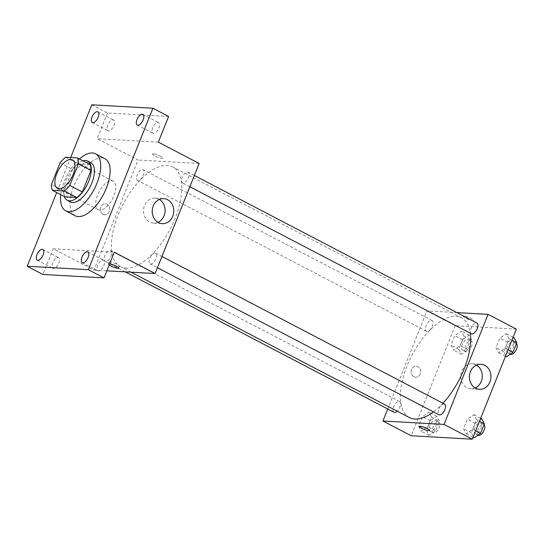 <?xml version="1.0" encoding="UTF-8"?>
<svg xmlns="http://www.w3.org/2000/svg" width="544" height="544" viewBox="0 0 544 544"><rect width="100%" height="100%" fill="white"/><g stroke="black" fill="none" stroke-linecap="round" stroke-linejoin="round"><path stroke-width="0.41" stroke-dasharray="2.72 2.04" d="M99.885 210.127A16.082 7.602 117.6 0 1 98.308 209.705A16.082 7.602 117.6 0 1 99.015 191.93A16.082 7.602 117.6 0 1 113.2 181.193A16.082 7.602 117.6 0 1 113.24 197.452A16.082 7.602 117.6 0 1 99.885 210.127M60.064 162.846L72.624 169.408L64.015 190.937L51.456 184.375M64.906 196.867A21.604 10.214 117.6 0 1 64.015 190.937M72.624 169.408A21.604 10.214 117.6 0 1 78.118 163.839L65.552 157.277M90.073 164.512L78.118 163.839M83.014 160.827A22.114 10.458 -62.4 0 0 66.28 180.057A22.114 10.458 -62.4 0 0 64.348 196.574M70.394 201.933A22.114 10.458 117.6 0 1 69.421 181.696A22.114 10.458 117.6 0 1 90.868 162.731M60.792 194.711A32.164 15.212 117.6 0 1 79.458 158.97M75.16 215.764A32.164 15.212 117.6 0 1 76.568 180.207A32.164 15.212 117.6 0 1 104.944 158.739M70.672 157.57L56.671 192.562M168.606 116.45L107.481 113.002L91.773 104.802M107.481 113.002L97.206 138.686L138.033 160.011L94.003 270.089L53.176 248.764L42.901 274.455M103.006 214.356A5.528 4.767 93.2 0 0 104.713 214.826A5.528 4.767 93.2 0 0 109.779 209.576A5.528 4.767 93.2 0 0 105.339 203.789A5.528 4.767 93.2 0 0 100.409 208.026A5.528 4.767 93.2 0 0 103.006 214.356A5.528 4.767 93.2 0 0 104.713 214.826A5.528 4.767 93.2 0 0 109.779 209.576A5.528 4.767 93.2 0 0 105.339 203.789A5.528 4.767 93.2 0 0 100.409 208.026A5.528 4.767 93.2 0 0 103.006 214.356M52.686 262.806A6.032 2.849 -62.4 0 0 52.952 268.328A6.032 2.849 -62.4 0 0 58.8 263.153A6.032 2.849 -62.4 0 0 58.534 257.638A6.032 2.849 -62.4 0 0 52.686 262.806M97.675 265.35A6.032 2.849 -62.4 0 0 97.934 270.871A6.032 2.849 -62.4 0 0 103.788 265.696A6.032 2.849 -62.4 0 0 103.523 260.175A6.032 2.849 -62.4 0 0 97.675 265.35M53.176 248.764L114.301 252.219M152.708 127.752A6.032 2.849 -62.4 0 0 152.973 133.266A6.032 2.849 -62.4 0 0 158.821 128.092A6.032 2.849 -62.4 0 0 158.556 122.577A6.032 2.849 -62.4 0 0 152.708 127.752M107.719 125.208A6.032 2.849 -62.4 0 0 107.984 130.73A6.032 2.849 -62.4 0 0 113.832 125.555A6.032 2.849 -62.4 0 0 113.567 120.034A6.032 2.849 -62.4 0 0 107.719 125.208M158.331 142.134L97.206 138.686M126.031 268.144A56.29 26.622 117.6 0 1 120.516 266.669A56.29 26.622 117.6 0 1 122.985 204.449A56.29 26.622 117.6 0 1 172.638 166.879A56.29 26.622 117.6 0 1 172.781 223.781A56.29 26.622 117.6 0 1 126.031 268.144M199.158 163.458L138.033 160.011M94.003 270.089L106.862 270.817M183.076 183.036A6.032 2.849 117.6 0 1 182.485 182.879A6.032 2.849 117.6 0 1 182.75 176.215A6.032 2.849 117.6 0 1 188.068 172.19A6.032 2.849 117.6 0 1 188.081 178.282A6.032 2.849 117.6 0 1 183.076 183.036M105.679 261.521A6.032 2.849 117.6 0 1 105.087 261.358A6.032 2.849 117.6 0 1 105.352 254.694A6.032 2.849 117.6 0 1 110.677 250.668A6.032 2.849 117.6 0 1 110.69 256.768A6.032 2.849 117.6 0 1 105.679 261.521M138.088 180.499A6.032 2.849 117.6 0 1 137.496 180.343A6.032 2.849 117.6 0 1 137.761 173.672A6.032 2.849 117.6 0 1 143.079 169.646A6.032 2.849 117.6 0 1 143.092 175.746A6.032 2.849 117.6 0 1 138.088 180.499M155.074 253.048A6.032 2.849 -62.4 0 0 150.062 257.802A6.032 2.849 -62.4 0 0 150.076 263.901A6.032 2.849 -62.4 0 0 155.4 259.876A6.032 2.849 -62.4 0 0 155.659 253.205A6.032 2.849 -62.4 0 0 155.074 253.048M153.286 153.741A5.528 1.02 -158.2 0 0 152.47 153.938A5.528 1.02 -158.2 0 0 157.223 156.937A5.528 1.02 -158.2 0 0 162.738 158.046A5.528 1.02 -158.2 0 0 159.242 155.584A5.528 1.02 -158.2 0 0 153.286 153.741A5.528 1.02 -158.2 0 0 152.47 153.945A5.528 1.02 -158.2 0 0 157.223 156.944A5.528 1.02 -158.2 0 0 162.731 158.052A5.528 1.02 -158.2 0 0 159.242 155.591A5.528 1.02 -158.2 0 0 153.286 153.741M109.201 264.969A5.528 1.02 21.8 0 1 108.44 264.024A5.528 1.02 21.8 0 1 109.643 263.86M112.846 264.71A5.528 1.02 21.8 0 1 109.181 262.174A5.528 1.02 21.8 0 1 114.689 263.276A5.528 1.02 21.8 0 1 119.449 266.274A5.528 1.02 21.8 0 1 118.633 266.478A5.528 1.02 21.8 0 1 115.036 265.588M158.012 222.306A12.519 10.785 -86.8 0 1 153.598 223.128A12.519 10.785 -86.8 0 1 149.736 222.054A12.519 10.785 -86.8 0 1 143.854 207.72A12.519 10.785 -86.8 0 1 155.013 198.125A12.519 10.785 -86.8 0 1 159.304 199.437M409.435 417.568A56.29 26.622 117.6 0 1 411.903 355.348A56.29 26.622 117.6 0 1 461.557 317.778A56.29 26.622 117.6 0 1 470.295 333.2M442.938 403.247A56.29 26.622 117.6 0 1 433.446 411.903M444.584 404.104A6.032 2.849 -62.4 0 0 443.992 403.947A6.032 2.849 -62.4 0 0 438.981 408.7A6.032 2.849 -62.4 0 0 438.994 414.8M427.006 331.398A6.032 2.849 117.6 0 1 426.414 331.242A6.032 2.849 117.6 0 1 426.68 324.571A6.032 2.849 117.6 0 1 431.997 320.545A6.032 2.849 117.6 0 1 432.011 326.645A6.032 2.849 117.6 0 1 427.006 331.398M394.006 412.257A6.032 2.849 117.6 0 1 394.271 405.593A6.032 2.849 117.6 0 1 399.595 401.567A6.032 2.849 117.6 0 1 400.316 405.688A6.032 2.849 117.6 0 1 397.168 411.162M471.403 333.778A6.032 2.849 117.6 0 1 471.668 327.114A6.032 2.849 117.6 0 1 476.986 323.088M456.906 312.596L426.952 310.91L387.722 408.979M516.338 329.12L455.212 325.672L426.952 310.91M455.212 325.672L411.182 435.751M413.909 376.734A5.528 4.767 93.2 0 0 415.616 377.21A5.528 4.767 93.2 0 0 420.682 371.96A5.528 4.767 93.2 0 0 416.235 366.166A5.528 4.767 93.2 0 0 411.312 370.403A5.528 4.767 93.2 0 0 413.909 376.734A5.528 4.767 93.2 0 0 415.616 377.21A5.528 4.767 93.2 0 0 420.682 371.96A5.528 4.767 93.2 0 0 416.242 366.166A5.528 4.767 93.2 0 0 411.312 370.403A5.528 4.767 93.2 0 0 413.909 376.734M508.946 338.688L506.274 333.662L499.78 338.171L495.965 347.704L498.644 352.73L505.138 348.221L508.946 338.688L506.274 333.662L499.78 338.171L495.965 347.704L498.644 352.73L505.138 348.221L508.946 338.688L511.897 340.224M431.555 417.166L428.876 412.141L422.389 416.65L418.574 426.183L421.253 431.208L427.74 426.7L431.555 417.166L428.876 412.141L422.389 416.65L418.574 426.183L421.253 431.208L427.74 426.7L431.555 417.166L439.409 421.267L436.73 416.242L430.236 420.75L426.421 430.284L429.1 435.309L435.594 430.8L439.409 421.267M463.957 336.144L461.285 331.119L454.791 335.628L450.976 345.161L453.655 350.186L460.149 345.678L463.957 336.144L461.285 331.119L454.791 335.628L450.976 345.161L453.655 350.186L460.149 345.678L463.957 336.144L471.811 340.245L469.132 335.22L462.645 339.728L458.83 349.262L461.509 354.287L467.996 349.778L471.811 340.245M476.544 419.71L473.865 414.684L467.378 419.186L463.563 428.72L466.242 433.745L472.729 429.243L476.544 419.71L473.865 414.684L467.378 419.186L463.563 428.72L466.242 433.745L472.729 429.243L476.544 419.71L479.488 421.246M464.188 316.118A5.528 1.02 -158.2 0 0 463.372 316.322A5.528 1.02 -158.2 0 0 468.126 319.321A5.528 1.02 -158.2 0 0 473.634 320.43A5.528 1.02 -158.2 0 0 470.145 317.968A5.528 1.02 -158.2 0 0 464.188 316.118M419.342 426.401L419.342 426.401A5.528 1.02 21.8 0 1 424.857 427.502A5.528 1.02 21.8 0 1 429.61 430.501A5.528 1.02 21.8 0 1 429.61 430.508L429.61 430.508M464.182 316.118A5.528 1.02 -158.2 0 0 463.366 316.322A5.528 1.02 -158.2 0 0 468.126 319.321A5.528 1.02 -158.2 0 0 473.634 320.43A5.528 1.02 -158.2 0 0 470.145 317.968A5.528 1.02 -158.2 0 0 464.182 316.118M475.198 387.967A12.519 10.785 -86.8 0 1 470.784 388.79A12.519 10.785 -86.8 0 1 466.915 387.716A12.519 10.785 -86.8 0 1 461.033 373.381A12.519 10.785 -86.8 0 1 472.192 363.786A12.519 10.785 -86.8 0 1 476.483 365.099M481.719 418.785L475.225 423.286L471.41 432.82L474.089 437.845M475.701 433.82A6.032 2.849 117.6 0 1 475.109 433.663A6.032 2.849 117.6 0 1 475.374 426.992A6.032 2.849 117.6 0 1 480.699 422.967A6.032 2.849 117.6 0 1 480.712 429.066A6.032 2.849 117.6 0 1 475.701 433.82M480.692 418.248L473.865 414.684M475.225 423.286L467.378 419.186M471.41 432.82L463.563 428.72M473.062 437.315L466.242 433.745M475.68 430.78L472.729 429.243M478.251 435.302A6.032 2.849 117.6 0 1 478.516 428.638A6.032 2.849 117.6 0 1 483.834 424.612A6.032 2.849 117.6 0 1 484.024 424.728M514.121 337.763L507.634 342.271L503.819 351.805L506.498 356.83M508.11 352.798A6.032 2.849 117.6 0 1 507.518 352.641A6.032 2.849 117.6 0 1 507.783 345.977A6.032 2.849 117.6 0 1 513.101 341.952A6.032 2.849 117.6 0 1 513.114 348.044A6.032 2.849 117.6 0 1 508.11 352.798M513.094 337.226L506.274 333.662M507.634 342.271L499.78 338.171M503.819 351.805L495.965 347.704M505.471 356.293L498.644 352.73M508.082 349.758L505.138 348.221M510.66 354.28A6.032 2.849 117.6 0 1 510.925 347.616A6.032 2.849 117.6 0 1 516.242 343.59A6.032 2.849 117.6 0 1 516.433 343.713M430.712 431.276A6.032 2.849 117.6 0 1 430.12 431.12A6.032 2.849 117.6 0 1 430.386 424.456A6.032 2.849 117.6 0 1 435.71 420.43A6.032 2.849 117.6 0 1 435.724 426.523A6.032 2.849 117.6 0 1 430.712 431.276M436.73 416.242L428.876 412.141M430.236 420.75L422.389 416.65M426.421 430.284L418.574 426.183M429.1 435.309L421.253 431.208M435.594 430.8L427.74 426.7M433.854 432.922A6.032 2.849 117.6 0 1 433.262 432.759A6.032 2.849 117.6 0 1 433.527 426.095A6.032 2.849 117.6 0 1 438.845 422.069A6.032 2.849 117.6 0 1 438.865 428.169A6.032 2.849 117.6 0 1 433.854 432.922M463.121 350.261A6.032 2.849 117.6 0 1 462.529 350.105A6.032 2.849 117.6 0 1 462.794 343.434A6.032 2.849 117.6 0 1 468.112 339.408A6.032 2.849 117.6 0 1 468.126 345.508A6.032 2.849 117.6 0 1 463.121 350.261M469.132 335.22L461.285 331.119M462.645 339.728L454.791 335.628M458.83 349.262L450.976 345.161M461.509 354.287L453.655 350.186M467.996 349.778L460.149 345.678M466.262 351.9A6.032 2.849 117.6 0 1 465.671 351.744A6.032 2.849 117.6 0 1 465.936 345.073A6.032 2.849 117.6 0 1 471.254 341.047A6.032 2.849 117.6 0 1 471.267 347.147A6.032 2.849 117.6 0 1 466.262 351.9M57.48 188.387L98.308 209.705M72.372 159.875L113.2 181.193M92.283 122.529L107.984 130.73M97.866 111.833L113.567 120.034M37.244 260.127L52.952 268.328M42.833 249.438L58.534 257.638M82.232 262.664L97.934 270.871M87.822 251.974L103.523 260.175M137.272 125.066L152.973 133.266M142.854 114.376L158.556 122.577M109.181 262.174L108.44 264.024M119.449 266.274L118.708 268.124M153.598 223.128L162.302 223.618M155.013 198.125L163.717 198.621M461.557 317.778L172.638 166.879M131.07 272.184L120.516 266.669M150.076 263.901L157.44 267.75M155.659 253.205L161.949 256.489M431.997 320.545L143.079 169.646M426.414 331.242L137.496 180.343M399.595 401.567L110.677 250.668M125.174 271.85L105.087 261.358M194.351 175.467L188.068 172.19M189.849 186.728L182.485 182.879M470.784 388.79L479.488 389.28M472.192 363.786L480.896 364.283M483.834 424.612L480.699 422.967M477.972 435.152L475.109 433.663M516.242 343.59L513.101 341.952M510.374 354.137L507.518 352.641M438.845 422.069L435.71 420.43M433.262 432.759L430.12 431.12M471.254 341.047L468.112 339.408M465.671 351.744L462.529 350.105"/><path stroke-width="0.82" d="M59.058 188.809A16.082 7.602 117.6 0 1 57.48 188.387A16.082 7.602 117.6 0 1 58.188 170.605A16.082 7.602 117.6 0 1 72.372 159.875A16.082 7.602 117.6 0 1 72.413 176.134A16.082 7.602 117.6 0 1 59.058 188.809M69.788 185.416L78.404 163.88A21.604 10.214 117.6 0 0 77.513 157.957L65.552 157.277A21.604 10.214 117.6 0 0 60.064 162.846L51.456 184.375A21.604 10.214 117.6 0 0 52.346 190.305L64.301 190.978A21.604 10.214 117.6 0 0 69.788 185.416L82.355 191.971L90.964 170.442L78.404 163.88M52.346 190.305L64.906 196.867L76.86 197.54L64.301 190.978M77.513 157.957L90.073 164.512A21.604 10.214 117.6 0 1 90.964 170.442M82.355 191.971A21.604 10.214 117.6 0 1 76.86 197.54M64.348 196.574A22.114 10.458 -62.4 0 0 67.252 200.294A22.114 10.458 -62.4 0 0 86.761 185.531A22.114 10.458 -62.4 0 0 87.727 161.085A22.114 10.458 -62.4 0 0 83.014 160.827M87.727 161.085L90.868 162.731A22.114 10.458 117.6 0 1 90.923 185.082A22.114 10.458 117.6 0 1 72.556 202.511A22.114 10.458 117.6 0 1 70.394 201.933L67.252 200.294M79.458 158.97A32.164 15.212 117.6 0 1 95.52 153.816A32.164 15.212 117.6 0 1 95.601 186.334A32.164 15.212 117.6 0 1 68.891 211.684A32.164 15.212 117.6 0 1 65.736 210.841A32.164 15.212 117.6 0 1 60.792 194.711M95.52 153.816L104.944 158.739A32.164 15.212 117.6 0 1 105.026 191.257A32.164 15.212 117.6 0 1 78.309 216.607A32.164 15.212 117.6 0 1 75.16 215.764L65.736 210.841M143.12 119.891A6.032 2.849 117.6 0 1 137.272 125.066A6.032 2.849 117.6 0 1 137.537 118.402A6.032 2.849 117.6 0 1 142.854 114.376A6.032 2.849 117.6 0 1 143.12 119.891M88.08 257.496A6.032 2.849 117.6 0 1 82.232 262.664A6.032 2.849 117.6 0 1 82.498 256A6.032 2.849 117.6 0 1 87.822 251.974A6.032 2.849 117.6 0 1 88.08 257.496M43.092 254.952A6.032 2.849 117.6 0 1 37.244 260.127A6.032 2.849 117.6 0 1 37.509 253.463A6.032 2.849 117.6 0 1 42.833 249.438A6.032 2.849 117.6 0 1 43.092 254.952M98.131 117.354A6.032 2.849 117.6 0 1 92.283 122.529A6.032 2.849 117.6 0 1 92.548 115.858A6.032 2.849 117.6 0 1 97.866 111.833A6.032 2.849 117.6 0 1 98.131 117.354M56.671 192.562L27.2 266.254L88.325 269.702L152.905 108.249L91.773 104.802L70.672 157.57M106.862 270.817L155.128 273.537L114.301 252.219L104.026 277.902L42.901 274.455L27.2 266.254M104.026 277.902L88.325 269.702M155.128 273.537L199.158 163.458L158.331 142.134L168.606 116.45L152.905 108.249M158.44 222.544A12.519 10.785 -86.8 0 1 152.558 208.209A12.519 10.785 -86.8 0 1 163.717 198.621A12.519 10.785 -86.8 0 1 173.781 211.725A12.519 10.785 -86.8 0 1 162.302 223.618A12.519 10.785 -86.8 0 1 158.44 222.544M109.643 263.86A5.528 1.02 21.8 0 1 115.518 265.812A5.528 1.02 21.8 0 1 118.708 268.124A5.528 1.02 21.8 0 1 117.892 268.328A5.528 1.02 21.8 0 1 109.201 264.969M115.036 265.588A5.528 1.02 21.8 0 1 112.846 264.71M159.304 199.437A12.519 10.785 -86.8 0 1 165.077 211.235A12.519 10.785 -86.8 0 1 158.012 222.306M433.446 411.903A56.29 26.622 117.6 0 1 414.95 419.043A56.29 26.622 117.6 0 1 409.435 417.568L131.07 272.184M470.295 333.2A56.29 26.622 117.6 0 1 442.938 403.247M157.44 267.75L438.994 414.8A6.032 2.849 -62.4 0 0 444.319 410.774A6.032 2.849 -62.4 0 0 444.584 404.104L161.949 256.489M397.168 411.162A6.032 2.849 117.6 0 1 394.597 412.42A6.032 2.849 117.6 0 1 394.006 412.257L125.174 271.85M194.351 175.467L476.986 323.088A6.032 2.849 117.6 0 1 477 329.181A6.032 2.849 117.6 0 1 471.995 333.934A6.032 2.849 117.6 0 1 471.403 333.778L189.849 186.728M387.722 408.979L382.922 420.988L444.047 424.436L488.077 314.357L456.906 312.596M488.077 314.357L516.338 329.12L472.308 439.198L411.182 435.751L382.922 420.988M472.308 439.198L444.047 424.436M475.619 388.205A12.519 10.785 -86.8 0 1 469.737 373.871A12.519 10.785 -86.8 0 1 480.896 364.283A12.519 10.785 -86.8 0 1 490.96 377.386A12.519 10.785 -86.8 0 1 479.488 389.28A12.519 10.785 -86.8 0 1 475.619 388.205M429.61 430.508A5.528 1.02 21.8 0 1 428.794 430.705A5.528 1.02 21.8 0 1 422.831 428.862A5.528 1.02 21.8 0 1 419.342 426.401A5.528 1.02 21.8 0 1 424.85 427.509A5.528 1.02 21.8 0 1 429.61 430.508A5.528 1.02 21.8 0 1 428.794 430.712A5.528 1.02 21.8 0 1 422.838 428.862A5.528 1.02 21.8 0 1 419.342 426.401M476.483 365.099A12.519 10.785 -86.8 0 1 482.256 376.897A12.519 10.785 -86.8 0 1 475.198 387.967M473.062 437.315L474.089 437.845L480.583 433.344L484.391 423.81L481.719 418.785L480.692 418.248M480.583 433.344L475.68 430.78M484.391 423.81L479.488 421.246M484.024 424.728A6.032 2.849 117.6 0 1 483.752 430.916A6.032 2.849 117.6 0 1 478.842 435.458A6.032 2.849 117.6 0 1 478.251 435.302L477.972 435.152M505.471 356.293L506.498 356.83L512.985 352.322L516.8 342.788L514.121 337.763L513.094 337.226M512.985 352.322L508.082 349.758M516.8 342.788L511.897 340.224M516.433 343.713A6.032 2.849 117.6 0 1 516.154 349.901A6.032 2.849 117.6 0 1 511.251 354.443A6.032 2.849 117.6 0 1 510.66 354.28L510.374 354.137"/></g></svg>
